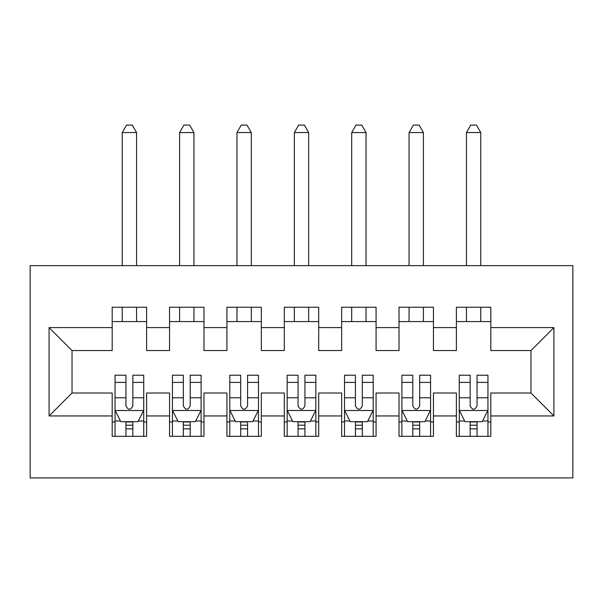 <?xml version="1.0" encoding="UTF-8"?>
<svg xmlns="http://www.w3.org/2000/svg" width="603" height="603" viewBox="0 0 603 603"><rect width="100%" height="100%" fill="white"/><g stroke="black" fill="none" stroke-linecap="round" stroke-linejoin="round"><path stroke-width="0.9" d="M30.15 477.908L572.85 477.908L572.85 265.644L30.15 265.644L30.15 477.908M49.084 415.949L49.084 327.602L112.188 327.602L112.188 350.547L72.028 350.547L72.028 393.005L49.084 415.949L112.188 415.949L112.188 436.316L146.604 436.316L146.604 415.949L169.556 415.949L169.556 436.316L203.972 436.316L203.972 415.949L226.924 415.949L226.924 436.316L261.34 436.316L261.34 415.949L284.292 415.949L284.292 436.316L318.708 436.316L318.708 415.949L341.66 415.949L341.66 436.316L376.076 436.316L376.076 415.949L399.028 415.949L399.028 436.316L433.444 436.316L433.444 415.949L456.396 415.949L456.396 436.316L490.812 436.316L490.812 393.005L530.972 393.005L530.972 350.547L490.812 350.547L490.812 327.602L553.916 327.602L553.916 415.949L490.812 415.949M490.812 327.602L490.812 307.236L456.396 307.236L456.396 327.602L433.444 327.602L433.444 307.236L399.028 307.236L399.028 327.602L376.076 327.602L376.076 307.236L341.66 307.236L341.66 327.602L318.708 327.602L318.708 307.236L284.292 307.236L284.292 327.602L261.34 327.602L261.34 307.236L226.924 307.236L226.924 327.602L203.972 327.602L203.972 307.236L169.556 307.236L169.556 327.602L146.604 327.602L146.604 307.236L112.188 307.236L112.188 327.602M433.444 415.949L433.444 393.005L456.396 393.005L456.396 415.949M553.916 327.602L530.972 350.547M376.076 415.949L376.076 393.005L399.028 393.005L399.028 415.949M456.396 327.602L456.396 350.547L433.444 350.547L433.444 327.602M318.708 415.949L318.708 393.005L341.66 393.005L341.66 415.949M399.028 327.602L399.028 350.547L376.076 350.547L376.076 327.602M261.34 415.949L261.34 393.005L284.292 393.005L284.292 415.949M341.66 327.602L341.66 350.547L318.708 350.547L318.708 327.602M203.972 415.949L203.972 393.005L226.924 393.005L226.924 415.949M284.292 327.602L284.292 350.547L261.34 350.547L261.34 327.602M146.604 415.949L146.604 393.005L169.556 393.005L169.556 415.949M226.924 327.602L226.924 350.547L203.972 350.547L203.972 327.602M72.028 393.005L112.188 393.005L112.188 415.949M169.556 327.602L169.556 350.547L146.604 350.547L146.604 327.602M456.396 321.58L490.812 321.58M399.028 321.58L433.444 321.58M341.66 321.58L376.076 321.58M284.292 321.58L318.708 321.58M226.924 321.58L261.34 321.58M169.556 321.58L203.972 321.58M112.188 321.58L146.604 321.58M112.188 421.972L115.052 421.972M143.74 421.972L146.604 421.972M169.556 421.972L172.42 421.972M201.108 421.972L203.972 421.972M226.924 421.972L229.788 421.972M258.476 421.972L261.34 421.972M284.292 421.972L287.156 421.972M315.844 421.972L318.708 421.972M341.66 421.972L344.524 421.972M373.212 421.972L376.076 421.972M399.028 421.972L401.892 421.972M430.58 421.972L433.444 421.972M456.396 421.972L459.26 421.972M487.948 421.972L490.812 421.972M49.084 327.602L72.028 350.547M530.972 393.005L553.916 415.949M125.952 428.854L132.841 428.854M115.052 382.408L125.952 382.408L125.952 375.217L115.052 375.217L115.052 410.213L120.788 421.685L138.004 421.685L143.74 410.213L143.74 375.217L132.841 375.217L132.841 382.408L143.74 382.408M143.74 410.213L143.74 436.316M115.052 410.213L115.052 436.316M132.841 421.685L132.841 436.316M125.952 436.316L125.952 421.685M125.952 382.408L125.952 405.909C128.243 410.326 130.542 410.326 132.841 405.909L132.841 382.408M125.952 421.972L132.841 421.972M136.564 321.58L136.564 307.236M136.564 265.644L136.564 132.554L122.228 132.554L122.228 265.644M122.228 321.58L122.228 307.236M122.228 132.554L126.524 125.092L132.268 125.092L136.564 132.554M183.32 428.854L190.209 428.854M172.42 382.408L183.32 382.408L183.32 375.217L172.42 375.217L172.42 410.213L178.156 421.685L195.372 421.685L201.108 410.213L201.108 375.217L190.209 375.217L190.209 382.408L201.108 382.408M201.108 410.213L201.108 436.316M172.42 410.213L172.42 436.316M190.209 421.685L190.209 436.316M183.32 436.316L183.32 421.685M183.32 382.408L183.32 405.909C185.611 410.326 187.91 410.326 190.209 405.909L190.209 382.408M183.32 421.972L190.209 421.972M193.932 321.58L193.932 307.236M193.932 265.644L193.932 132.554L179.596 132.554L179.596 265.644M179.596 321.58L179.596 307.236M179.596 132.554L183.892 125.092L189.636 125.092L193.932 132.554M240.687 428.854L247.577 428.854M229.788 382.408L240.687 382.408L240.687 375.217L229.788 375.217L229.788 410.213L235.524 421.685L252.74 421.685L258.476 410.213L258.476 375.217L247.577 375.217L247.577 382.408L258.476 382.408M258.476 410.213L258.476 436.316M229.788 410.213L229.788 436.316M247.577 421.685L247.577 436.316M240.687 436.316L240.687 421.685M240.687 382.408L240.687 405.909C242.979 410.326 245.278 410.326 247.577 405.909L247.577 382.408M240.687 421.972L247.577 421.972M251.3 321.58L251.3 307.236M251.3 265.644L251.3 132.554L236.964 132.554L236.964 265.644M236.964 321.58L236.964 307.236M236.964 132.554L241.26 125.092L247.004 125.092L251.3 132.554M298.055 428.854L304.945 428.854M287.156 382.408L298.055 382.408L298.055 375.217L287.156 375.217L287.156 410.213L292.892 421.685L310.108 421.685L315.844 410.213L315.844 375.217L304.945 375.217L304.945 382.408L315.844 382.408M315.844 410.213L315.844 436.316M287.156 410.213L287.156 436.316M304.945 421.685L304.945 436.316M298.055 436.316L298.055 421.685M298.055 382.408L298.055 405.909C300.347 410.326 302.646 410.326 304.945 405.909L304.945 382.408M298.055 421.972L304.945 421.972M308.668 321.58L308.668 307.236M308.668 265.644L308.668 132.554L294.332 132.554L294.332 265.644M294.332 321.58L294.332 307.236M294.332 132.554L298.628 125.092L304.372 125.092L308.668 132.554M355.423 428.854L362.313 428.854M344.524 382.408L355.423 382.408L355.423 375.217L344.524 375.217L344.524 410.213L350.26 421.685L367.476 421.685L373.212 410.213L373.212 375.217L362.313 375.217L362.313 382.408L373.212 382.408M373.212 410.213L373.212 436.316M344.524 410.213L344.524 436.316M362.313 421.685L362.313 436.316M355.423 436.316L355.423 421.685M355.423 382.408L355.423 405.909C357.715 410.326 360.014 410.326 362.313 405.909L362.313 382.408M355.423 421.972L362.313 421.972M366.036 321.58L366.036 307.236M366.036 265.644L366.036 132.554L351.7 132.554L351.7 265.644M351.7 321.58L351.7 307.236M351.7 132.554L355.996 125.092L361.74 125.092L366.036 132.554M412.791 428.854L419.68 428.854M401.892 382.408L412.791 382.408L412.791 375.217L401.892 375.217L401.892 410.213L407.628 421.685L424.844 421.685L430.58 410.213L430.58 375.217L419.68 375.217L419.68 382.408L430.58 382.408M430.58 410.213L430.58 436.316M401.892 410.213L401.892 436.316M419.68 421.685L419.68 436.316M412.791 436.316L412.791 421.685M412.791 382.408L412.791 405.909C415.083 410.326 417.382 410.326 419.68 405.909L419.68 382.408M412.791 421.972L419.68 421.972M423.404 321.58L423.404 307.236M423.404 265.644L423.404 132.554L409.068 132.554L409.068 265.644M409.068 321.58L409.068 307.236M409.068 132.554L413.364 125.092L419.108 125.092L423.404 132.554M470.159 428.854L477.048 428.854M459.26 382.408L470.159 382.408L470.159 375.217L459.26 375.217L459.26 410.213L464.996 421.685L482.212 421.685L487.948 410.213L487.948 375.217L477.048 375.217L477.048 382.408L487.948 382.408M487.948 410.213L487.948 436.316M459.26 410.213L459.26 436.316M477.048 421.685L477.048 436.316M470.159 436.316L470.159 421.685M470.159 382.408L470.159 405.909C472.45 410.326 474.749 410.326 477.048 405.909L477.048 382.408M470.159 421.972L477.048 421.972M480.772 321.58L480.772 307.236M480.772 265.644L480.772 132.554L466.436 132.554L466.436 265.644M466.436 321.58L466.436 307.236M466.436 132.554L470.732 125.092L476.476 125.092L480.772 132.554M115.196 410.5L143.597 410.5M143.74 421L138.343 421M120.449 421L115.052 421M132.841 397.784L143.74 397.784M115.052 397.784L125.952 397.784M125.952 425.205L132.841 425.205M172.564 410.5L200.965 410.5M201.108 421L195.711 421M177.817 421L172.42 421M190.209 397.784L201.108 397.784M172.42 397.784L183.32 397.784M183.32 425.205L190.209 425.205M229.931 410.5L258.333 410.5M258.476 421L253.079 421M235.185 421L229.788 421M247.577 397.784L258.476 397.784M229.788 397.784L240.687 397.784M240.687 425.205L247.577 425.205M287.299 410.5L315.701 410.5M315.844 421L310.447 421M292.553 421L287.156 421M304.945 397.784L315.844 397.784M287.156 397.784L298.055 397.784M298.055 425.205L304.945 425.205M344.667 410.5L373.069 410.5M373.212 421L367.815 421M349.921 421L344.524 421M362.313 397.784L373.212 397.784M344.524 397.784L355.423 397.784M355.423 425.205L362.313 425.205M402.035 410.5L430.436 410.5M430.58 421L425.183 421M407.289 421L401.892 421M419.68 397.784L430.58 397.784M401.892 397.784L412.791 397.784M412.791 425.205L419.68 425.205M459.403 410.5L487.804 410.5M487.948 421L482.551 421M464.657 421L459.26 421M477.048 397.784L487.948 397.784M459.26 397.784L470.159 397.784M470.159 425.205L477.048 425.205"/></g></svg>
